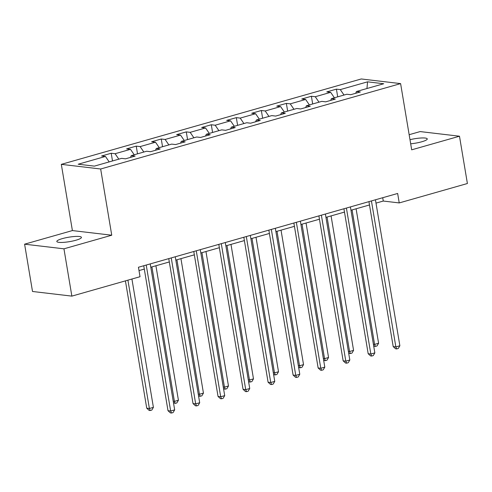 <?xml version="1.0" encoding="UTF-8"?>
<svg xmlns="http://www.w3.org/2000/svg" width="492" height="492" viewBox="0 0 492 492"><rect width="100%" height="100%" fill="white"/><g stroke="black" fill="none" stroke-linecap="round" stroke-linejoin="round"><path stroke-width="0.74" d="M75.94 240.225A12.485 2.251 -9.5 0 0 81.444 237.365A12.485 2.251 -9.5 0 0 74.796 236.48A12.485 2.251 -9.5 0 0 62.33 238.62A12.485 2.251 -9.5 0 0 56.826 241.486A12.485 2.251 -9.5 0 0 63.474 242.365A12.485 2.251 -9.5 0 0 75.94 240.225M410.679 143.805A12.485 2.251 -9.5 0 0 421.755 141.776A12.485 2.251 -9.5 0 0 427.259 138.916A12.485 2.251 -9.5 0 0 409.99 139.685M24.6 244.18L63.948 248.823L111.745 235.213L72.398 230.576L24.6 244.18L32.515 291.479L71.863 296.123L140.029 276.713L138.449 267.254L397.647 193.467L399.233 202.925L467.4 183.516L459.485 136.216L420.137 131.579L409.153 134.703M72.398 230.576L61.316 164.353L361.257 78.966L400.605 83.609L100.663 168.996L61.316 164.353M367.555 81.838L340.292 89.599L336.411 89.144L326.786 91.887L330.667 92.342L315.267 96.727L311.387 96.266L301.762 99.009L305.643 99.464L290.243 103.849L286.362 103.394L276.744 106.131L280.625 106.592L265.225 110.971L261.344 110.515L251.72 113.252L255.6 113.713L240.201 118.098L236.32 117.637L226.695 120.38L230.576 120.835L215.182 125.22L211.302 124.759L201.677 127.502L205.558 127.957L190.158 132.342L186.277 131.887L176.653 134.624L180.533 135.085L165.134 139.464L161.253 139.008L151.628 141.745L155.515 142.206L140.115 146.591L136.235 146.13L126.61 148.873L130.491 149.328L115.091 153.713L111.21 153.252L101.586 155.995L105.466 156.45L78.203 164.217L94.366 166.124L121.635 158.356L125.515 158.818L135.14 156.075L131.253 155.62L146.653 151.235L150.534 151.696L160.158 148.953L156.278 148.498L171.677 144.113L175.558 144.568L185.183 141.831L181.302 141.37L196.695 136.991L200.582 137.446L210.201 134.71L206.32 134.248L221.72 129.863L225.6 130.325L235.225 127.582L231.345 127.127L246.744 122.742L250.625 123.203L260.25 120.46L256.369 120.005L271.762 115.62L275.643 116.075L285.268 113.338L281.387 112.877L296.787 108.498L300.667 108.953L310.292 106.217L306.411 105.755L321.805 101.37L325.692 101.832L335.31 99.089L331.43 98.634L346.829 94.249L350.71 94.704L360.335 91.967L356.454 91.512L383.723 83.745L367.555 81.838L366.952 88.523M130.503 157.397L131.253 155.62M115.091 153.713L118.818 159.162M130.491 149.328L134.218 154.777M155.527 150.275L156.278 148.498M140.115 146.591L143.842 152.034M155.515 142.206L159.242 147.655M180.552 143.147L181.302 141.37M165.134 139.464L168.861 144.912M180.533 135.085L184.26 140.528M205.57 136.026L206.32 134.248M190.158 132.342L193.885 137.791M205.558 127.957L209.285 133.406M230.594 128.904L231.345 127.127M215.182 125.22L218.909 130.669M230.576 120.835L234.303 126.284M255.612 121.782L256.369 120.005M240.201 118.098L243.927 123.541M255.6 113.713L259.327 119.162M280.637 114.654L281.387 112.877M265.225 110.971L268.952 116.419M280.625 106.592L284.351 112.035M305.661 107.533L306.411 105.755M290.243 103.849L293.97 109.298M305.643 99.464L309.37 104.913M330.679 100.411L331.43 98.634M315.267 96.727L318.994 102.176M330.667 92.342L334.394 97.791M355.704 93.283L356.454 91.512M340.292 89.599L344.019 95.048M63.948 248.823L71.863 296.123M111.745 235.213L100.663 168.996M400.605 83.609L411.687 149.826L459.485 136.216M375.993 203.116L383.28 201.043L399.233 202.925M139.002 270.582L144.297 269.075M150.798 267.224L169.322 261.953M175.816 260.102L194.346 254.831M200.841 252.98L219.364 247.704M225.865 245.859L244.389 240.582M250.883 238.731L269.407 233.46M275.907 231.609L294.431 226.338M300.926 224.487L319.456 219.211M325.95 217.366L344.474 212.089M350.974 210.238L369.498 204.967M105.466 156.45L109.193 161.899M382.721 197.716L383.28 201.043M336.411 89.144L337.697 96.85M311.387 96.266L312.678 103.972M286.362 103.394L287.654 111.094M261.344 110.515L262.63 118.221M236.32 117.637L237.611 125.343M211.302 124.759L212.587 132.465M186.277 131.887L187.569 139.587M161.253 139.008L162.544 146.714M136.235 146.13L137.52 153.836M111.21 153.252L112.502 160.958M368.938 201.64L393.194 346.589L395.857 346.903L371.429 200.927M399.867 345.759L398.274 348.465L396.669 348.926L395.857 346.903L399.867 345.759L375.439 199.789M396.669 348.926L395.611 348.797L393.194 346.589M352.081 209.924L374.584 344.394L378.594 343.25L356.097 208.78M373.397 344.252L374.584 344.394L375.402 346.417L374.338 346.288L373.631 345.642M378.594 343.25L377.007 345.956L375.402 346.417M343.92 208.762L368.176 353.711L370.833 354.025L346.405 208.054M374.842 352.881L373.256 355.593L371.651 356.048L370.833 354.025L374.842 352.881L350.415 206.911M371.651 356.048L370.587 355.925L368.176 353.711M318.896 215.883L343.152 360.833L345.808 361.146L321.381 215.176M349.818 360.009L348.231 362.715L346.626 363.17L345.808 361.146L349.818 360.009L325.397 214.032M346.626 363.17L345.562 363.047L343.152 360.833M327.063 217.046L349.566 351.516L353.576 350.372L331.073 215.908M348.379 351.374L349.566 351.516L350.384 353.539L349.32 353.416L348.607 352.764M353.576 350.372L351.983 353.084L350.384 353.539M302.039 224.167L324.542 358.637L328.551 357.499L306.049 223.03M323.355 358.502L324.542 358.637L325.36 360.661L324.296 360.538L323.588 359.886M328.551 357.499L326.965 360.206L325.36 360.661M293.872 223.005L318.133 367.961L320.79 368.274L296.362 222.298M324.8 367.13L323.207 369.836L321.608 370.291L320.79 368.274L324.8 367.13L300.372 221.16M321.608 370.291L320.544 370.168L318.133 367.961M268.853 230.133L293.109 375.082L295.766 375.396L271.338 229.42M299.776 374.252L298.189 376.964L296.584 377.419L295.766 375.396L299.776 374.252L275.348 228.282M296.584 377.419L295.52 377.29L293.109 375.082M243.829 237.255L268.085 382.204L270.748 382.518L246.32 236.547M274.757 381.374L273.165 384.086L271.559 384.541L270.748 382.518L274.757 381.374L250.33 235.404M271.559 384.541L270.502 384.418L268.085 382.204M277.021 231.295L299.523 365.765L303.533 364.621L281.03 230.151M298.33 365.624L299.523 365.765L300.335 367.788L299.277 367.659L298.564 367.007M303.533 364.621L301.94 367.327L300.335 367.788M251.996 238.417L274.499 372.887L278.509 371.743L256.006 237.273M273.312 372.745L274.499 372.887L275.317 374.91L274.253 374.781L273.546 374.135M278.509 371.743L276.922 374.455L275.317 374.91M226.972 245.539L249.475 380.008L253.485 378.865L230.982 244.401M248.288 379.867L249.475 380.008L250.293 382.032L249.229 381.909L248.522 381.257M253.485 378.865L251.898 381.577L250.293 382.032M218.811 244.376L243.066 389.326L245.723 389.639L221.295 243.669M249.733 388.502L248.146 391.208L246.541 391.663L245.723 389.639L249.733 388.502L225.305 242.525M246.541 391.663L245.477 391.54L243.066 389.326M201.954 252.66L224.457 387.13L228.466 385.992L205.963 251.523M223.27 386.995L224.457 387.13L225.275 389.154L224.211 389.031L223.497 388.379M228.466 385.992L226.873 388.698L225.275 389.154M193.787 251.498L218.042 396.454L220.699 396.767L196.271 250.791M224.709 395.623L223.122 398.329L221.517 398.791L220.699 396.767L224.709 395.623L200.281 249.653M221.517 398.791L220.453 398.661L218.042 396.454M176.929 259.788L199.432 394.258L203.442 393.114L180.939 258.644M198.245 394.117L199.432 394.258L200.25 396.281L199.186 396.152L198.479 395.5M203.442 393.114L201.855 395.82L200.25 396.281M168.762 258.626L193.024 403.575L195.681 403.889L171.253 257.919M199.69 402.745L198.098 405.457L196.499 405.912L195.681 403.889L199.69 402.745L175.263 256.775M196.499 405.912L195.435 405.783L193.024 403.575M151.911 266.91L174.414 401.38L178.424 400.236L155.921 265.766M173.221 401.238L174.414 401.38L175.226 403.403L173.455 402.628M178.424 400.236L176.831 402.948L175.226 403.403M143.744 265.748L168 410.697L170.656 411.011L146.229 265.04M174.666 409.873L173.079 412.579L171.474 413.034L170.656 411.011L174.666 409.873L150.238 263.897M171.474 413.034L170.41 412.911L168 410.697M125.423 280.87L146.733 408.188L149.39 408.501L153.399 407.364L131.924 279.025M127.914 280.163L149.39 408.501L150.208 410.525L149.144 410.402L146.733 408.188M153.399 407.364L151.813 410.07L150.208 410.525"/></g></svg>
